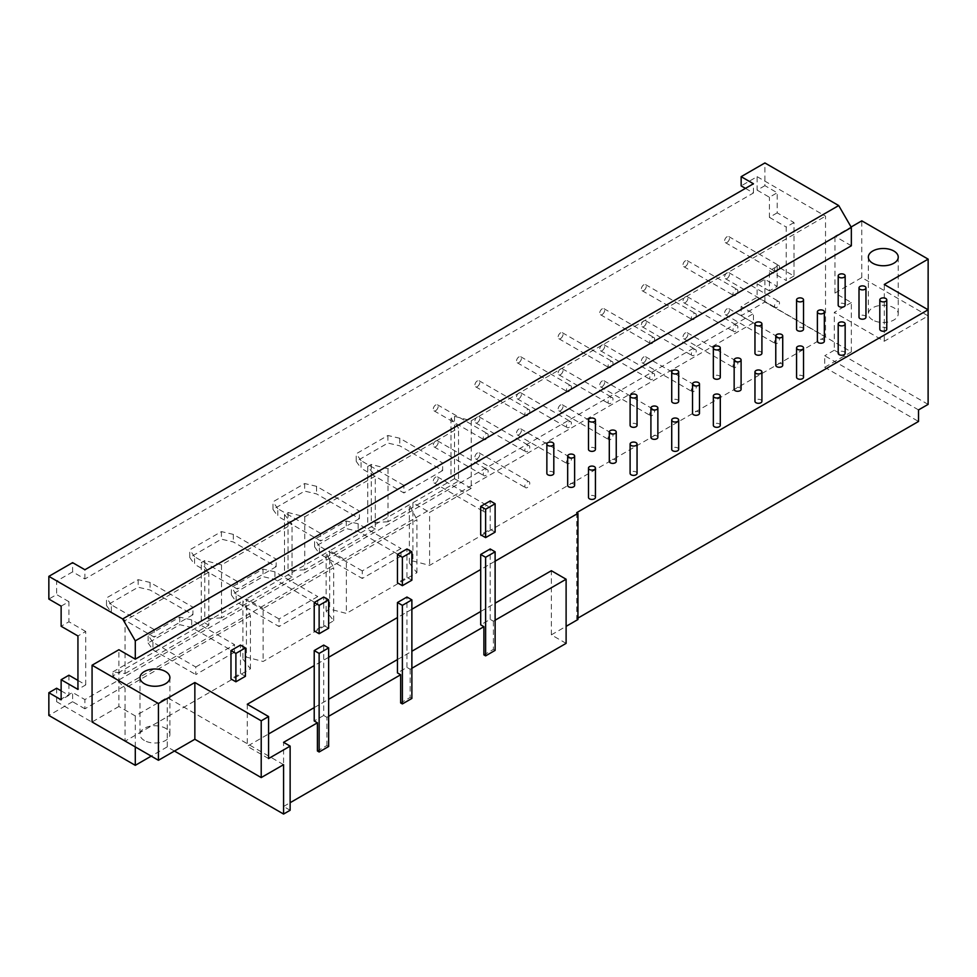 <?xml version="1.0" encoding="UTF-8"?>
<svg xmlns="http://www.w3.org/2000/svg" width="977" height="977" viewBox="0 0 977 977"><rect width="100%" height="100%" fill="white"/><g stroke="black" fill="none" stroke-linecap="round" stroke-linejoin="round"><path stroke-width="0.73" stroke-dasharray="4.88 3.66" d="M411.879 698.445L410.157 697.456L400.655 702.939M411.879 668.268L410.157 669.257L406.957 667.413L397.456 672.909M406.957 667.413L406.957 597.032M410.157 669.257L410.157 697.456M411.879 580.191L406.957 577.358L397.456 582.842M406.957 577.358L406.957 548.976M328.638 628.248L323.717 625.414L314.215 630.898M323.717 625.414L323.717 597.032M320.651 533.43L277.798 508.699L277.798 516.271L320.651 541.002L320.651 533.43L359.402 511.056L359.402 518.628L316.548 493.898L304.653 491.113L272.986 509.396L272.986 501.824L304.653 483.542L316.548 486.326L359.402 511.056M277.798 508.699L272.986 501.824M272.986 509.396L277.798 516.271M359.402 518.628L320.651 541.002M316.548 486.326L316.548 493.898M304.653 483.542L304.653 491.113M237.411 581.498L194.557 556.756L194.557 564.327L237.411 589.058L237.411 581.498L276.161 559.125L276.161 566.684L233.308 541.954L221.413 539.17L189.746 557.452L189.746 549.88L221.413 531.61L233.308 534.382L276.161 559.125M194.557 556.756L189.746 549.88M189.746 557.452L194.557 564.327M276.161 566.684L237.411 589.058M233.308 534.382L233.308 541.954M221.413 531.61L221.413 539.17M279.031 618.954L236.178 594.224L236.178 601.783L279.031 626.526L279.031 618.954L317.781 596.581L317.781 604.152L274.928 579.41L263.033 576.638L231.366 594.92L231.366 587.348L263.033 569.066L274.928 571.85L317.781 596.581M236.178 594.224L231.366 587.348M274.928 571.85L274.928 579.41M263.033 569.066L263.033 576.638M231.366 594.92L236.178 601.783M317.781 604.152L279.031 626.526M685.439 266.44A3.481 2.003 120 0 0 687.71 263.387A3.481 2.003 120 0 0 687.173 260.59A3.481 2.003 120 0 0 683.692 262.605A3.481 2.003 120 0 0 683.692 266.611A3.481 2.003 120 0 0 685.439 266.44M685.439 302.491A3.481 2.003 120 0 0 687.71 299.426A3.481 2.003 120 0 0 687.173 296.642A3.481 2.003 120 0 0 683.692 298.644A3.481 2.003 120 0 0 683.692 302.662A3.481 2.003 120 0 0 685.439 302.491M685.439 338.53A3.481 2.003 120 0 0 687.71 335.465A3.481 2.003 120 0 0 687.173 332.681A3.481 2.003 120 0 0 683.692 334.696A3.481 2.003 120 0 0 683.692 338.701A3.481 2.003 120 0 0 685.439 338.53M735.412 367.389A3.481 2.003 -60 0 1 733.678 367.56A3.481 2.003 -60 0 1 733.678 363.542A3.481 2.003 -60 0 1 737.146 361.539A3.481 2.003 -60 0 1 737.684 364.323A3.481 2.003 -60 0 1 735.412 367.389M735.412 331.337A3.481 2.003 -60 0 1 733.678 331.508A3.481 2.003 -60 0 1 733.678 327.503A3.481 2.003 -60 0 1 737.146 325.5A3.481 2.003 -60 0 1 737.684 328.284A3.481 2.003 -60 0 1 735.412 331.337M735.412 295.298A3.481 2.003 -60 0 1 733.678 295.469A3.481 2.003 -60 0 1 733.678 291.451A3.481 2.003 -60 0 1 737.146 289.448A3.481 2.003 -60 0 1 737.684 292.233A3.481 2.003 -60 0 1 735.412 295.298M803.534 329.212A3.481 2.003 0 0 0 800.053 327.21A3.481 2.003 0 0 0 796.573 329.212M824.344 341.229A3.481 2.003 0 0 0 820.863 339.227A3.481 2.003 0 0 0 817.383 341.229M845.154 353.247A3.481 2.003 0 0 0 841.673 351.232A3.481 2.003 0 0 0 838.193 353.247M643.819 290.474A3.481 2.003 120 0 0 646.09 287.409A3.481 2.003 120 0 0 645.553 284.625A3.481 2.003 120 0 0 642.084 286.627A3.481 2.003 120 0 0 642.084 290.645A3.481 2.003 120 0 0 643.819 290.474M643.819 326.513A3.481 2.003 120 0 0 646.09 323.46A3.481 2.003 120 0 0 645.553 320.664A3.481 2.003 120 0 0 642.084 322.679A3.481 2.003 120 0 0 642.084 326.684A3.481 2.003 120 0 0 643.819 326.513M643.819 362.565A3.481 2.003 120 0 0 646.09 359.499A3.481 2.003 120 0 0 645.553 356.715A3.481 2.003 120 0 0 642.084 358.718A3.481 2.003 120 0 0 642.084 362.736A3.481 2.003 120 0 0 643.819 362.565M693.792 391.411A3.481 2.003 -60 0 1 692.058 391.582A3.481 2.003 -60 0 1 692.058 387.576A3.481 2.003 -60 0 1 695.526 385.561A3.481 2.003 -60 0 1 696.064 388.357A3.481 2.003 -60 0 1 693.792 391.411M693.792 355.372A3.481 2.003 -60 0 1 692.058 355.543A3.481 2.003 -60 0 1 692.058 351.525A3.481 2.003 -60 0 1 695.526 349.522A3.481 2.003 -60 0 1 696.064 352.306A3.481 2.003 -60 0 1 693.792 355.372M693.792 319.332A3.481 2.003 -60 0 1 692.058 319.503A3.481 2.003 -60 0 1 692.058 315.486A3.481 2.003 -60 0 1 695.526 313.483A3.481 2.003 -60 0 1 696.064 316.267A3.481 2.003 -60 0 1 693.792 319.332M761.913 353.247A3.481 2.003 0 0 0 758.433 351.232A3.481 2.003 0 0 0 754.965 353.247M782.724 365.251A3.481 2.003 0 0 0 779.243 363.249A3.481 2.003 0 0 0 775.775 365.251M803.534 377.269A3.481 2.003 0 0 0 800.053 375.266A3.481 2.003 0 0 0 796.573 377.269M602.198 314.496A3.481 2.003 120 0 0 604.47 311.443A3.481 2.003 120 0 0 603.933 308.659A3.481 2.003 120 0 0 600.464 310.662A3.481 2.003 120 0 0 600.464 314.679A3.481 2.003 120 0 0 602.198 314.496M602.198 350.548A3.481 2.003 120 0 0 604.47 347.482A3.481 2.003 120 0 0 603.933 344.698A3.481 2.003 120 0 0 600.464 346.701A3.481 2.003 120 0 0 600.464 350.719A3.481 2.003 120 0 0 602.198 350.548M602.198 386.587A3.481 2.003 120 0 0 604.47 383.521A3.481 2.003 120 0 0 603.933 380.737A3.481 2.003 120 0 0 600.464 382.752A3.481 2.003 120 0 0 600.464 386.758A3.481 2.003 120 0 0 602.198 386.587M652.172 415.445A3.481 2.003 -60 0 1 650.438 415.616A3.481 2.003 -60 0 1 650.438 411.598A3.481 2.003 -60 0 1 653.906 409.595A3.481 2.003 -60 0 1 654.443 412.379A3.481 2.003 -60 0 1 652.172 415.445M652.172 379.406A3.481 2.003 -60 0 1 650.438 379.577A3.481 2.003 -60 0 1 650.438 375.559A3.481 2.003 -60 0 1 653.906 373.556A3.481 2.003 -60 0 1 654.443 376.34A3.481 2.003 -60 0 1 652.172 379.406M652.172 343.354A3.481 2.003 -60 0 1 650.438 343.525A3.481 2.003 -60 0 1 650.438 339.52A3.481 2.003 -60 0 1 653.906 337.505A3.481 2.003 -60 0 1 654.443 340.289A3.481 2.003 -60 0 1 652.172 343.354M720.293 377.269A3.481 2.003 0 0 0 716.813 375.266A3.481 2.003 0 0 0 713.344 377.269M741.103 389.286A3.481 2.003 0 0 0 737.623 387.283A3.481 2.003 0 0 0 734.154 389.286M761.913 401.303A3.481 2.003 0 0 0 758.433 399.288A3.481 2.003 0 0 0 754.965 401.303M560.578 338.53A3.481 2.003 120 0 0 562.85 335.465A3.481 2.003 120 0 0 562.312 332.681A3.481 2.003 120 0 0 558.844 334.696A3.481 2.003 120 0 0 558.844 338.701A3.481 2.003 120 0 0 560.578 338.53M560.578 374.57A3.481 2.003 120 0 0 562.85 371.516A3.481 2.003 120 0 0 562.312 368.732A3.481 2.003 120 0 0 558.844 370.735A3.481 2.003 120 0 0 558.844 374.753A3.481 2.003 120 0 0 560.578 374.57M560.578 410.621A3.481 2.003 120 0 0 562.85 407.556A3.481 2.003 120 0 0 562.312 404.771A3.481 2.003 120 0 0 558.844 406.774A3.481 2.003 120 0 0 558.844 410.792A3.481 2.003 120 0 0 560.578 410.621M610.552 439.479A3.481 2.003 -60 0 1 608.818 439.65A3.481 2.003 -60 0 1 608.818 435.632A3.481 2.003 -60 0 1 612.286 433.629A3.481 2.003 -60 0 1 612.823 436.414A3.481 2.003 -60 0 1 610.552 439.479M610.552 403.428A3.481 2.003 -60 0 1 608.818 403.599A3.481 2.003 -60 0 1 608.818 399.593A3.481 2.003 -60 0 1 612.286 397.578A3.481 2.003 -60 0 1 612.823 400.362A3.481 2.003 -60 0 1 610.552 403.428M610.552 367.389A3.481 2.003 -60 0 1 608.818 367.56A3.481 2.003 -60 0 1 608.818 363.542A3.481 2.003 -60 0 1 612.286 361.539A3.481 2.003 -60 0 1 612.823 364.323A3.481 2.003 -60 0 1 610.552 367.389M678.673 401.303A3.481 2.003 0 0 0 675.192 399.288A3.481 2.003 0 0 0 671.724 401.303M699.483 413.32A3.481 2.003 0 0 0 696.003 411.305A3.481 2.003 0 0 0 692.534 413.32M720.293 425.325A3.481 2.003 0 0 0 716.813 423.322A3.481 2.003 0 0 0 713.344 425.325M518.958 362.565A3.481 2.003 120 0 0 521.23 359.499A3.481 2.003 120 0 0 520.692 356.715A3.481 2.003 120 0 0 517.224 358.718A3.481 2.003 120 0 0 517.224 362.736A3.481 2.003 120 0 0 518.958 362.565M518.958 398.604A3.481 2.003 120 0 0 521.23 395.538A3.481 2.003 120 0 0 520.692 392.754A3.481 2.003 120 0 0 517.224 394.757A3.481 2.003 120 0 0 517.224 398.775A3.481 2.003 120 0 0 518.958 398.604M518.958 434.643A3.481 2.003 120 0 0 521.23 431.59A3.481 2.003 120 0 0 520.692 428.805A3.481 2.003 120 0 0 517.224 430.808A3.481 2.003 120 0 0 517.224 434.826A3.481 2.003 120 0 0 518.958 434.643M568.932 463.501A3.481 2.003 -60 0 1 567.197 463.672A3.481 2.003 -60 0 1 567.197 459.666A3.481 2.003 -60 0 1 570.666 457.651A3.481 2.003 -60 0 1 571.203 460.436A3.481 2.003 -60 0 1 568.932 463.501M568.932 427.462A3.481 2.003 -60 0 1 567.197 427.633A3.481 2.003 -60 0 1 567.197 423.615A3.481 2.003 -60 0 1 570.666 421.612A3.481 2.003 -60 0 1 571.203 424.397A3.481 2.003 -60 0 1 568.932 427.462M568.932 391.411A3.481 2.003 -60 0 1 567.197 391.582A3.481 2.003 -60 0 1 567.197 387.576A3.481 2.003 -60 0 1 570.666 385.561A3.481 2.003 -60 0 1 571.203 388.345A3.481 2.003 -60 0 1 568.932 391.411M637.053 425.325A3.481 2.003 0 0 0 633.572 423.322A3.481 2.003 0 0 0 630.104 425.325M657.863 437.342A3.481 2.003 0 0 0 654.382 435.339A3.481 2.003 0 0 0 650.914 437.342M678.673 449.359A3.481 2.003 0 0 0 675.192 447.356A3.481 2.003 0 0 0 671.724 449.359M477.338 386.587A3.481 2.003 120 0 0 479.609 383.521A3.481 2.003 120 0 0 479.072 380.737A3.481 2.003 120 0 0 475.604 382.752A3.481 2.003 120 0 0 475.604 386.758A3.481 2.003 120 0 0 477.338 386.587M477.338 422.638A3.481 2.003 120 0 0 479.609 419.573A3.481 2.003 120 0 0 479.072 416.788A3.481 2.003 120 0 0 475.604 418.791A3.481 2.003 120 0 0 475.604 422.809A3.481 2.003 120 0 0 477.338 422.638M477.338 458.677A3.481 2.003 120 0 0 479.609 455.612A3.481 2.003 120 0 0 479.072 452.827A3.481 2.003 120 0 0 475.604 454.83A3.481 2.003 120 0 0 475.604 458.848A3.481 2.003 120 0 0 477.338 458.677M527.311 487.535A3.481 2.003 -60 0 1 525.577 487.706A3.481 2.003 -60 0 1 525.577 483.688A3.481 2.003 -60 0 1 529.058 481.685A3.481 2.003 -60 0 1 529.583 484.47A3.481 2.003 -60 0 1 527.311 487.535M527.311 451.484A3.481 2.003 -60 0 1 525.577 451.655A3.481 2.003 -60 0 1 525.577 447.649A3.481 2.003 -60 0 1 529.058 445.634A3.481 2.003 -60 0 1 529.583 448.419A3.481 2.003 -60 0 1 527.311 451.484M527.311 415.445A3.481 2.003 -60 0 1 525.577 415.616A3.481 2.003 -60 0 1 525.577 411.598A3.481 2.003 -60 0 1 529.058 409.595A3.481 2.003 -60 0 1 529.583 412.379A3.481 2.003 -60 0 1 527.311 415.445M595.433 449.359A3.481 2.003 0 0 0 591.952 447.356A3.481 2.003 0 0 0 588.484 449.359M616.243 461.376A3.481 2.003 0 0 0 612.762 459.361A3.481 2.003 0 0 0 609.294 461.376M637.053 473.381A3.481 2.003 0 0 0 633.572 471.378A3.481 2.003 0 0 0 630.104 473.381M234.541 652.209L195.791 674.582L195.791 667.01L152.937 642.28L148.125 635.404L179.792 617.122L191.687 619.907L234.541 644.637L234.541 652.209L191.687 627.466L179.792 624.694L148.125 642.976L148.125 635.404M148.125 642.976L152.937 649.839L195.791 674.582M152.937 642.28L152.937 649.839M727.059 314.509A3.481 2.003 120 0 0 729.331 311.443A3.481 2.003 120 0 0 728.793 308.659A3.481 2.003 120 0 0 725.313 310.662A3.481 2.003 120 0 0 725.313 314.679A3.481 2.003 120 0 0 727.059 314.509M777.033 343.354A3.481 2.003 -60 0 1 775.298 343.525A3.481 2.003 -60 0 1 775.298 339.52A3.481 2.003 -60 0 1 778.767 337.505A3.481 2.003 -60 0 1 779.304 340.289A3.481 2.003 -60 0 1 777.033 343.354M727.059 278.457A3.481 2.003 120 0 0 729.331 275.392A3.481 2.003 120 0 0 728.793 272.607A3.481 2.003 120 0 0 725.313 274.622A3.481 2.003 120 0 0 725.313 278.628A3.481 2.003 120 0 0 727.059 278.457M777.033 307.315A3.481 2.003 -60 0 1 775.298 307.486A3.481 2.003 -60 0 1 775.298 303.468A3.481 2.003 -60 0 1 778.767 301.466A3.481 2.003 -60 0 1 779.304 304.25A3.481 2.003 -60 0 1 777.033 307.315M727.059 242.418A3.481 2.003 120 0 0 729.331 239.353A3.481 2.003 120 0 0 728.793 236.568A3.481 2.003 120 0 0 725.313 238.571A3.481 2.003 120 0 0 725.313 242.589A3.481 2.003 120 0 0 727.059 242.418M777.033 271.264A3.481 2.003 -60 0 1 775.298 271.447A3.481 2.003 -60 0 1 775.298 267.429A3.481 2.003 -60 0 1 778.767 265.426A3.481 2.003 -60 0 1 779.304 268.211A3.481 2.003 -60 0 1 777.033 271.264M435.718 482.711A3.481 2.003 120 0 0 437.989 479.646A3.481 2.003 120 0 0 437.452 476.861A3.481 2.003 120 0 0 433.983 478.864A3.481 2.003 120 0 0 433.983 482.882A3.481 2.003 120 0 0 435.718 482.711M485.691 511.557A3.481 2.003 -60 0 1 483.957 511.728A3.481 2.003 -60 0 1 483.957 507.722A3.481 2.003 -60 0 1 487.438 505.707A3.481 2.003 -60 0 1 487.963 508.492A3.481 2.003 -60 0 1 485.691 511.557M435.718 446.66A3.481 2.003 120 0 0 437.989 443.595A3.481 2.003 120 0 0 437.452 440.81A3.481 2.003 120 0 0 433.983 442.825A3.481 2.003 120 0 0 433.983 446.831A3.481 2.003 120 0 0 435.718 446.66M485.691 475.518A3.481 2.003 -60 0 1 483.957 475.689A3.481 2.003 -60 0 1 483.957 471.671A3.481 2.003 -60 0 1 487.438 469.668A3.481 2.003 -60 0 1 487.963 472.453A3.481 2.003 -60 0 1 485.691 475.518M435.718 410.621A3.481 2.003 120 0 0 437.989 407.556A3.481 2.003 120 0 0 437.452 404.771A3.481 2.003 120 0 0 433.983 406.774A3.481 2.003 120 0 0 433.983 410.792A3.481 2.003 120 0 0 435.718 410.621M485.691 439.467A3.481 2.003 -60 0 1 483.957 439.65A3.481 2.003 -60 0 1 483.957 435.632A3.481 2.003 -60 0 1 487.438 433.629A3.481 2.003 -60 0 1 487.963 436.414A3.481 2.003 -60 0 1 485.691 439.467M793.996 222.548L786.204 227.043L786.204 280.497L769.412 270.8L777.191 266.306L793.996 276.002L793.996 222.548L777.191 212.852L777.191 192.75L764.906 185.654L764.906 162.951M793.996 276.002L786.204 280.497M769.412 290.902L757.126 283.806L764.906 279.312L777.191 286.408L769.412 290.902L769.412 270.8M777.191 286.408L777.191 266.306M928.15 315.901L861.787 277.59L834.956 293.076L851.346 302.54L851.346 351.915L764.906 302.015L741.152 315.73L741.152 306.509L757.126 297.289L757.126 283.806M764.906 302.015L764.906 279.312M741.152 315.73L753.438 322.825L753.438 313.605L741.152 306.509M753.438 322.825L84.901 708.801L84.901 699.581L753.438 313.605M84.901 708.801L72.603 701.706L72.603 692.485L84.901 699.581M872.73 319.992A14.948 8.634 180 0 1 868.345 313.886A14.948 8.634 180 0 1 883.293 305.264A14.948 8.634 180 0 1 898.242 313.886A14.948 8.634 180 0 1 889.009 321.86A14.948 8.634 180 0 1 872.73 319.992M845.154 305.178A3.481 2.003 0 0 0 841.673 303.175A3.481 2.003 0 0 0 838.193 305.178M865.964 317.195A3.481 2.003 0 0 0 862.483 315.192A3.481 2.003 0 0 0 859.003 317.195M886.774 329.212A3.481 2.003 0 0 0 883.293 327.21A3.481 2.003 0 0 0 879.813 329.212M553.812 473.381A3.481 2.003 0 0 0 550.332 471.378A3.481 2.003 0 0 0 546.864 473.381M574.623 485.398A3.481 2.003 0 0 0 571.142 483.395A3.481 2.003 0 0 0 567.674 485.398M595.433 497.415A3.481 2.003 0 0 0 591.952 495.412A3.481 2.003 0 0 0 588.484 497.415M245.398 676.304L240.476 673.471L230.975 678.954M240.476 673.471L240.476 645.089M495.119 532.135L490.198 529.302L480.696 534.785M490.198 529.302L490.198 500.92M861.787 277.59L861.787 220.826M851.346 302.54L834.297 312.371L884.283 341.229L928.113 315.925M884.283 341.229L884.283 284.466M577.944 619.503L576.711 618.795L576.711 512.644M328.638 746.501L326.916 745.512L317.415 750.995M328.638 716.324L326.916 717.313L326.916 745.512M326.916 717.313L323.717 715.469L323.717 645.089M495.119 650.389L493.397 649.4L483.896 654.883M495.119 620.212L493.397 621.201L490.198 619.357L480.696 624.84M490.198 619.357L490.198 548.976M493.397 621.201L493.397 649.4M566.11 643.367L551.358 634.855L551.358 570.715M144.376 740.493A14.948 8.634 180 0 1 140.004 734.399A14.948 8.634 180 0 1 154.952 725.764A14.948 8.634 180 0 1 169.9 734.399A14.948 8.634 180 0 1 160.668 742.373A14.948 8.634 180 0 1 144.376 740.493M283.574 764.673L167.238 697.505L135.29 715.946L118.901 706.493L118.901 649.729M174.443 751.044L167.238 746.88L167.238 697.505M135.29 746.929L135.29 715.946M167.238 746.88L151.215 756.125M118.901 706.493L92.07 721.979M268.577 758.567L247.279 746.269L268.577 733.971M247.279 704.258L247.279 746.269M290.132 810.263L283.574 806.477L283.574 742.337M283.574 806.477L290.132 802.703M323.717 715.469L314.215 720.965M314.215 707.617L328.638 699.3M397.456 659.56L411.879 651.244M480.696 611.504L495.119 603.188M551.358 634.855L566.11 626.342M495.119 561.177L480.696 569.506M411.879 609.233L397.456 617.562M328.638 657.289L314.215 665.618M851.346 245.777L834.956 236.312L851.089 227.006M834.956 293.076L834.956 236.312M928.113 404.38L834.297 350.218L834.297 312.371M918.527 409.913L824.71 355.75L824.71 367.291L918.527 421.453M834.297 350.218L824.71 355.75M576.711 618.795L577.944 618.087M851.346 351.915L824.71 367.291M72.603 701.706L48.85 715.433M745.451 188.378L753.438 192.982L84.901 578.958L72.603 571.863L72.603 562.642M84.901 578.958L84.901 569.738M753.438 192.982L753.438 183.761M764.906 185.654L757.126 190.149L757.126 176.666L741.152 185.886M757.126 190.149L769.412 197.244L777.191 192.75M777.191 212.852L769.412 217.346L769.412 197.244M769.412 217.346L786.204 227.043M757.126 176.666L825.528 216.161L825.528 336.784L757.126 297.289M825.528 336.784L429.611 565.365L412.905 561.018L409.375 563.045L416.91 572.693L346.371 613.422L329.664 609.074L326.135 611.101L333.67 620.749L263.131 661.478L246.424 657.13L242.894 659.157L242.894 600.892L112.917 675.925L112.917 671.858L125.044 673.568L125.044 620.59L208.822 572.217L201.274 562.569L204.804 560.542L221.51 564.889L292.05 524.16L284.515 514.513L288.044 512.485L304.751 516.833L375.29 476.104L367.755 466.456L371.284 464.417L387.991 468.777L458.531 428.048L450.995 418.4L454.525 416.361L471.232 420.721L825.528 216.161M471.232 420.721L471.232 488.353L429.611 512.388L429.611 565.365M362.272 570.898L319.418 546.155L319.418 553.727L362.272 578.469L362.272 570.898L401.022 548.524L401.022 556.096L358.168 531.354L346.273 528.581L314.606 546.851L314.606 539.292L346.273 521.01L358.168 523.782L401.022 548.524M319.418 546.155L314.606 539.292M314.606 546.851L319.418 553.727M401.022 556.096L362.272 578.469M358.168 523.782L358.168 531.354M346.273 521.01L346.273 528.581M416.91 572.693L416.91 519.715L346.371 560.444L346.371 613.422M409.375 563.045L409.375 504.767L416.91 519.715M409.375 504.767L329.664 550.796L346.371 560.444M329.664 550.796L329.664 609.074M333.67 620.749L333.67 567.771L263.131 608.5L263.131 661.478M326.135 611.101L326.135 552.835L333.67 567.771M263.131 608.5L246.424 598.852L246.424 657.13M326.135 552.835L246.424 598.852M56.629 688.235L56.629 701.706L72.603 692.485M56.629 701.706L125.044 741.201L125.044 688.223L112.917 675.925M242.894 659.157L250.43 668.818L125.044 741.201M61.136 690.837L68.927 695.331L61.136 699.813M68.927 675.217L68.927 695.331M77.94 680.419L85.72 684.914L77.94 689.408M85.72 684.914L85.72 631.472L77.94 635.966M85.72 631.472L68.927 621.775L61.136 626.269M61.136 606.155L68.927 601.673L68.927 621.775M68.927 601.673L56.629 594.578L48.85 599.06M72.603 571.863L56.629 581.095L56.629 594.578M154.171 629.554L111.317 604.812L111.317 612.384L154.171 637.114L154.171 629.554L192.921 607.181L192.921 614.741L150.067 590.01L138.172 587.226L106.505 605.508L106.505 597.936L138.172 579.666L150.067 582.439L192.921 607.181M111.317 604.812L106.505 597.936M106.505 605.508L111.317 612.384M192.921 614.741L154.171 637.114M150.067 582.439L150.067 590.01M138.172 579.666L138.172 587.226M125.044 673.568L208.822 625.195L208.822 572.217M208.822 625.195L201.274 620.847L201.274 562.569M112.917 671.858L201.274 620.847M221.51 564.889L221.51 617.867L292.05 577.138L292.05 524.16M221.51 617.867L204.804 618.82L284.515 572.791L284.515 514.513M204.804 560.542L204.804 618.82M292.05 577.138L284.515 572.791M304.751 516.833L304.751 569.811L375.29 529.082L375.29 476.104M304.751 569.811L288.044 570.751L367.755 524.734L367.755 466.456M288.044 512.485L288.044 570.751M375.29 529.082L367.755 524.734M403.892 485.374L361.038 460.643L361.038 468.203L403.892 492.945L403.892 485.374L442.642 463L442.642 470.572L399.788 445.83L387.893 443.057L356.226 461.339L356.226 453.768L387.893 435.486L399.788 438.27L442.642 463M361.038 460.643L356.226 453.768M356.226 461.339L361.038 468.203M442.642 470.572L403.892 492.945M399.788 438.27L399.788 445.83M387.893 435.486L387.893 443.057M387.991 468.777L387.991 521.755L458.531 481.026L458.531 428.048M387.991 521.755L371.284 522.695L450.995 476.678L450.995 418.4M371.284 464.417L371.284 522.695M458.531 481.026L450.995 476.678M56.629 581.095L125.044 620.59M454.525 416.361L454.525 478.706L471.232 488.353M454.525 478.706L412.905 502.74L429.611 512.388M412.905 502.74L412.905 561.018M250.43 668.818L250.43 615.84L242.894 600.892M250.43 615.84L125.044 688.223M195.791 667.01L234.541 644.637M191.687 619.907L191.687 627.466M179.792 617.122L179.792 624.694M683.692 338.701L733.678 367.56M687.173 332.681L737.146 361.539M683.692 302.662L733.678 331.508M687.173 296.642L737.146 325.5M683.692 266.611L733.678 295.469M687.173 260.59L737.146 289.448M642.084 362.736L692.058 391.582M645.553 356.715L695.526 385.561M642.084 326.684L692.058 355.543M645.553 320.664L695.526 349.522M642.084 290.645L692.058 319.503M645.553 284.625L695.526 313.483M600.464 386.758L650.438 415.616M603.933 380.737L653.906 409.595M600.464 350.719L650.438 379.577M603.933 344.698L653.906 373.556M600.464 314.679L650.438 343.525M603.933 308.659L653.906 337.505M558.844 410.792L608.818 439.65M562.312 404.771L612.286 433.629M558.844 374.753L608.818 403.599M562.312 368.732L612.286 397.578M558.844 338.701L608.818 367.56M562.312 332.681L612.286 361.539M517.224 434.826L567.197 463.672M520.692 428.805L570.666 457.651M517.224 398.775L567.197 427.633M520.692 392.754L570.666 421.612M517.224 362.736L567.197 391.582M520.692 356.715L570.666 385.561M475.604 458.848L525.577 487.706M479.072 452.827L529.058 481.685M475.604 422.809L525.577 451.655M479.072 416.788L529.058 445.634M475.604 386.758L525.577 415.616M479.072 380.737L529.058 409.595M725.313 314.679L775.298 343.525M728.793 308.659L778.767 337.505M725.313 278.628L775.298 307.486M728.793 272.607L778.767 301.466M725.313 242.589L775.298 271.447M728.793 236.568L778.767 265.426M433.983 482.882L483.957 511.728M437.452 476.861L487.438 505.707M433.983 446.831L483.957 475.689M437.452 440.81L487.438 469.668M433.983 410.792L483.957 439.65M437.452 404.771L487.438 433.629M868.345 257.122L868.345 313.886M898.242 257.122L898.242 313.886M140.004 677.635L140.004 734.399M169.9 677.635L169.9 734.399"/><path stroke-width="1.47" d="M397.456 602.516L397.456 672.909L400.655 674.753L400.655 702.939L402.377 703.928L411.879 698.445L411.879 599.866L402.377 605.361L397.456 602.516L406.957 597.032L411.879 599.866M402.377 703.928L402.377 605.361M411.879 551.81L402.377 557.293L397.456 554.46L406.957 548.976L411.879 551.81L411.879 580.191L402.377 585.675L402.377 557.293M397.456 554.46L397.456 582.842L402.377 585.675M328.638 599.866L319.137 605.361L314.215 602.516L323.717 597.032L328.638 599.866L328.638 628.248L319.137 633.743L319.137 605.361M314.215 602.516L314.215 630.898L319.137 633.743M796.573 299.89L796.573 329.212A3.481 2.003 0 0 0 798.722 331.069A3.481 2.003 0 0 0 802.508 330.629A3.481 2.003 0 0 0 803.534 329.212L803.534 299.89A3.481 2.003 180 0 1 802.508 301.307A3.481 2.003 180 0 1 798.722 301.734A3.481 2.003 180 0 1 796.573 299.89A3.481 2.003 180 0 1 800.053 297.875A3.481 2.003 180 0 1 803.534 299.89M823.318 313.324A3.481 2.003 180 0 1 819.532 313.751A3.481 2.003 180 0 1 817.383 311.895A3.481 2.003 180 0 1 820.863 309.892A3.481 2.003 180 0 1 824.344 311.895A3.481 2.003 180 0 1 823.318 313.324M817.383 311.895L817.383 341.229A3.481 2.003 0 0 0 819.532 343.086A3.481 2.003 0 0 0 823.318 342.646A3.481 2.003 0 0 0 824.344 341.229L824.344 311.895M838.193 323.912L838.193 353.247A3.481 2.003 0 0 0 840.342 355.091A3.481 2.003 0 0 0 844.128 354.663A3.481 2.003 0 0 0 845.154 353.247L845.154 323.912A3.481 2.003 180 0 1 844.128 325.329A3.481 2.003 180 0 1 840.342 325.768A3.481 2.003 180 0 1 838.193 323.912A3.481 2.003 180 0 1 841.673 321.909A3.481 2.003 180 0 1 845.154 323.912M754.965 323.912L754.965 353.247A3.481 2.003 0 0 0 757.102 355.091A3.481 2.003 0 0 0 760.888 354.663A3.481 2.003 0 0 0 761.913 353.247L761.913 323.912A3.481 2.003 180 0 1 760.888 325.329A3.481 2.003 180 0 1 757.102 325.768A3.481 2.003 180 0 1 754.965 323.912A3.481 2.003 180 0 1 758.433 321.909A3.481 2.003 180 0 1 761.913 323.912M781.698 337.346A3.481 2.003 180 0 1 777.912 337.786A3.481 2.003 180 0 1 775.775 335.929A3.481 2.003 180 0 1 779.243 333.926A3.481 2.003 180 0 1 782.724 335.929A3.481 2.003 180 0 1 781.698 337.346M775.775 335.929L775.775 365.251A3.481 2.003 0 0 0 777.912 367.108A3.481 2.003 0 0 0 781.698 366.68A3.481 2.003 0 0 0 782.724 365.251L782.724 335.929M796.573 347.946L796.573 377.269A3.481 2.003 0 0 0 798.722 379.125A3.481 2.003 0 0 0 802.508 378.685A3.481 2.003 0 0 0 803.534 377.269L803.534 347.946A3.481 2.003 180 0 1 802.508 349.363A3.481 2.003 180 0 1 798.722 349.803A3.481 2.003 180 0 1 796.573 347.946A3.481 2.003 180 0 1 800.053 345.931A3.481 2.003 180 0 1 803.534 347.946M713.344 347.946L713.344 377.269A3.481 2.003 0 0 0 715.482 379.125A3.481 2.003 0 0 0 719.267 378.685A3.481 2.003 0 0 0 720.293 377.269L720.293 347.946A3.481 2.003 180 0 1 719.267 349.363A3.481 2.003 180 0 1 715.482 349.803A3.481 2.003 180 0 1 713.344 347.946A3.481 2.003 180 0 1 716.813 345.931A3.481 2.003 180 0 1 720.293 347.946M740.077 361.38A3.481 2.003 180 0 1 736.292 361.808A3.481 2.003 180 0 1 734.154 359.963A3.481 2.003 180 0 1 737.623 357.948A3.481 2.003 180 0 1 741.103 359.963A3.481 2.003 180 0 1 740.077 361.38M734.154 359.963L734.154 389.286A3.481 2.003 0 0 0 736.292 391.142A3.481 2.003 0 0 0 740.077 390.702A3.481 2.003 0 0 0 741.103 389.286L741.103 359.963M754.965 371.968L754.965 401.303A3.481 2.003 0 0 0 757.102 403.159A3.481 2.003 0 0 0 760.888 402.719A3.481 2.003 0 0 0 761.913 401.303L761.913 371.968A3.481 2.003 180 0 1 760.888 373.397A3.481 2.003 180 0 1 757.102 373.825A3.481 2.003 180 0 1 754.965 371.968A3.481 2.003 180 0 1 758.433 369.965A3.481 2.003 180 0 1 761.913 371.968M671.724 371.968L671.724 401.303A3.481 2.003 0 0 0 673.861 403.159A3.481 2.003 0 0 0 677.647 402.719A3.481 2.003 0 0 0 678.673 401.303L678.673 371.968A3.481 2.003 180 0 1 677.647 373.397A3.481 2.003 180 0 1 673.861 373.825A3.481 2.003 180 0 1 671.724 371.968A3.481 2.003 180 0 1 675.192 369.965A3.481 2.003 180 0 1 678.673 371.968M698.457 385.402A3.481 2.003 180 0 1 694.671 385.842A3.481 2.003 180 0 1 692.534 383.985A3.481 2.003 180 0 1 696.003 381.983A3.481 2.003 180 0 1 699.483 383.985A3.481 2.003 180 0 1 698.457 385.402M692.534 383.985L692.534 413.32A3.481 2.003 0 0 0 694.671 415.164A3.481 2.003 0 0 0 698.457 414.737A3.481 2.003 0 0 0 699.483 413.32L699.483 383.985M713.344 396.003L713.344 425.325A3.481 2.003 0 0 0 715.482 427.181A3.481 2.003 0 0 0 719.267 426.754A3.481 2.003 0 0 0 720.293 425.325L720.293 396.003A3.481 2.003 180 0 1 719.267 397.419A3.481 2.003 180 0 1 715.482 397.859A3.481 2.003 180 0 1 713.344 396.003A3.481 2.003 180 0 1 716.813 394A3.481 2.003 180 0 1 720.293 396.003M630.104 396.003L630.104 425.325A3.481 2.003 0 0 0 632.241 427.181A3.481 2.003 0 0 0 636.039 426.754A3.481 2.003 0 0 0 637.053 425.325L637.053 396.003A3.481 2.003 180 0 1 636.039 397.419A3.481 2.003 180 0 1 632.241 397.859A3.481 2.003 180 0 1 630.104 396.003A3.481 2.003 180 0 1 633.572 394A3.481 2.003 180 0 1 637.053 396.003M656.837 409.436A3.481 2.003 180 0 1 653.051 409.876A3.481 2.003 180 0 1 650.914 408.02A3.481 2.003 180 0 1 654.382 406.005A3.481 2.003 180 0 1 657.863 408.02A3.481 2.003 180 0 1 656.837 409.436M650.914 408.02L650.914 437.342A3.481 2.003 0 0 0 653.051 439.198A3.481 2.003 0 0 0 656.837 438.758A3.481 2.003 0 0 0 657.863 437.342L657.863 408.02M671.724 420.037L671.724 449.359A3.481 2.003 0 0 0 673.861 451.215A3.481 2.003 0 0 0 677.647 450.776A3.481 2.003 0 0 0 678.673 449.359L678.673 420.037A3.481 2.003 180 0 1 677.647 421.453A3.481 2.003 180 0 1 673.861 421.881A3.481 2.003 180 0 1 671.724 420.037A3.481 2.003 180 0 1 675.192 418.022A3.481 2.003 180 0 1 678.673 420.037M588.484 420.037L588.484 449.359A3.481 2.003 0 0 0 590.621 451.215A3.481 2.003 0 0 0 594.419 450.776A3.481 2.003 0 0 0 595.433 449.359L595.433 420.037A3.481 2.003 180 0 1 594.419 421.453A3.481 2.003 180 0 1 590.621 421.881A3.481 2.003 180 0 1 588.484 420.037A3.481 2.003 180 0 1 591.952 418.022A3.481 2.003 180 0 1 595.433 420.037M615.229 433.458A3.481 2.003 180 0 1 611.431 433.898A3.481 2.003 180 0 1 609.294 432.042A3.481 2.003 180 0 1 612.762 430.039A3.481 2.003 180 0 1 616.243 432.042A3.481 2.003 180 0 1 615.229 433.458M609.294 432.042L609.294 461.376A3.481 2.003 0 0 0 611.431 463.232A3.481 2.003 0 0 0 615.229 462.793A3.481 2.003 0 0 0 616.243 461.376L616.243 432.042M630.104 444.059L630.104 473.381A3.481 2.003 0 0 0 632.241 475.237A3.481 2.003 0 0 0 636.039 474.81A3.481 2.003 0 0 0 637.053 473.381L637.053 444.059A3.481 2.003 180 0 1 636.039 445.475A3.481 2.003 180 0 1 632.241 445.915A3.481 2.003 180 0 1 630.104 444.059A3.481 2.003 180 0 1 633.572 442.056A3.481 2.003 180 0 1 637.053 444.059M872.73 263.228A14.948 8.634 -0 0 0 889.009 265.097A14.948 8.634 -0 0 0 898.242 257.122A14.948 8.634 -0 0 0 883.293 248.5A14.948 8.634 -0 0 0 868.345 257.122A14.948 8.634 -0 0 0 872.73 263.228M844.128 277.273A3.481 2.003 180 0 1 840.342 277.712A3.481 2.003 180 0 1 838.193 275.856A3.481 2.003 180 0 1 841.673 273.853A3.481 2.003 180 0 1 845.154 275.856A3.481 2.003 180 0 1 844.128 277.273M838.193 275.856L838.193 305.178A3.481 2.003 0 0 0 840.342 307.034A3.481 2.003 0 0 0 844.128 306.607A3.481 2.003 0 0 0 845.154 305.178L845.154 275.856M864.938 289.29A3.481 2.003 180 0 1 861.152 289.729A3.481 2.003 180 0 1 859.003 287.873A3.481 2.003 180 0 1 862.483 285.87A3.481 2.003 180 0 1 865.964 287.873A3.481 2.003 180 0 1 864.938 289.29M859.003 287.873L859.003 317.195A3.481 2.003 0 0 0 861.152 319.052A3.481 2.003 0 0 0 864.938 318.612A3.481 2.003 0 0 0 865.964 317.195L865.964 287.873M885.748 301.307A3.481 2.003 180 0 1 881.962 301.734A3.481 2.003 180 0 1 879.813 299.89A3.481 2.003 180 0 1 883.293 297.875A3.481 2.003 180 0 1 886.774 299.89A3.481 2.003 180 0 1 885.748 301.307M879.813 299.89L879.813 329.212A3.481 2.003 0 0 0 881.962 331.069A3.481 2.003 0 0 0 885.748 330.629A3.481 2.003 0 0 0 886.774 329.212L886.774 299.89M552.799 445.475A3.481 2.003 180 0 1 549.001 445.915A3.481 2.003 180 0 1 546.864 444.059A3.481 2.003 180 0 1 550.332 442.056A3.481 2.003 180 0 1 553.812 444.059A3.481 2.003 180 0 1 552.799 445.475M546.864 444.059L546.864 473.381A3.481 2.003 0 0 0 549.001 475.237A3.481 2.003 0 0 0 552.799 474.81A3.481 2.003 0 0 0 553.812 473.381L553.812 444.059M573.609 457.492A3.481 2.003 180 0 1 569.811 457.932A3.481 2.003 180 0 1 567.674 456.076A3.481 2.003 180 0 1 571.142 454.073A3.481 2.003 180 0 1 574.623 456.076A3.481 2.003 180 0 1 573.609 457.492M567.674 456.076L567.674 485.398A3.481 2.003 0 0 0 569.811 487.254A3.481 2.003 0 0 0 573.609 486.815A3.481 2.003 0 0 0 574.623 485.398L574.623 456.076M594.419 469.51A3.481 2.003 180 0 1 590.621 469.937A3.481 2.003 180 0 1 588.484 468.093A3.481 2.003 180 0 1 591.952 466.078A3.481 2.003 180 0 1 595.433 468.093A3.481 2.003 180 0 1 594.419 469.51M588.484 468.093L588.484 497.415A3.481 2.003 0 0 0 590.621 499.271A3.481 2.003 0 0 0 594.419 498.832A3.481 2.003 0 0 0 595.433 497.415L595.433 468.093M245.398 647.922L235.897 653.418L230.975 650.572L240.476 645.089L245.398 647.922L245.398 676.304L235.897 681.799L235.897 653.418M230.975 650.572L230.975 678.954L235.897 681.799M495.119 503.753L485.618 509.237L480.696 506.404L490.198 500.92L495.119 503.753L495.119 532.135L485.618 537.619L485.618 509.237M480.696 506.404L480.696 534.785L485.618 537.619M851.089 227.006L861.787 220.826L928.15 259.137L884.283 284.466L928.113 309.77L576.711 512.644L577.944 513.352L495.119 561.177M928.113 315.925L928.15 259.137M566.11 626.342L577.944 619.503L577.944 513.352M314.215 650.572L314.215 720.965L317.415 722.809L317.415 750.995L319.137 751.997L328.638 746.501L328.638 647.922L319.137 653.418L314.215 650.572L323.717 645.089L328.638 647.922M319.137 751.997L319.137 653.418M495.119 551.81L485.618 557.293L480.696 554.46L490.198 548.976L495.119 551.81L495.119 650.389L485.618 655.872L485.618 557.293M480.696 554.46L480.696 624.84L483.896 626.684L483.896 654.883L485.618 655.872M495.119 603.188L551.358 570.715L566.11 579.227L495.119 620.212M290.132 802.703L566.11 643.367L566.11 579.227M144.376 683.729A14.948 8.634 -0 0 0 160.668 685.61A14.948 8.634 -0 0 0 169.9 677.635A14.948 8.634 -0 0 0 154.952 669.001A14.948 8.634 -0 0 0 140.004 677.635A14.948 8.634 -0 0 0 144.376 683.729M122.65 618.966L838.706 205.561L851.346 227.446L135.29 640.851L122.65 618.966L48.85 576.357L72.603 562.642L84.901 569.738L753.438 183.761L741.152 176.666L764.906 162.951L838.706 205.561M92.07 665.215L92.07 721.979L158.433 760.289L158.433 703.525L92.07 665.215L118.901 649.729L135.29 659.182L135.29 640.851M135.29 659.182L851.346 245.777L851.346 227.446M158.433 760.289L194.85 739.271L261.213 777.582L283.574 764.673L283.574 814.049L174.443 751.044M151.215 756.125L135.29 765.333L135.29 746.929M135.29 765.333L48.85 715.433L48.85 692.717L61.136 699.813L61.136 679.711L77.94 689.408L77.94 635.966L61.136 626.269L61.136 606.155L48.85 599.06L48.85 576.357M194.85 739.271L194.85 682.508L158.433 703.525M261.213 777.582L261.213 720.818L194.85 682.508M283.574 814.049L290.132 810.263L290.132 746.123L268.577 758.567L268.577 716.556L261.213 720.818M314.215 665.618L247.279 704.258L268.577 716.556M317.415 722.809L283.574 742.337L290.132 746.123M483.896 626.684L411.879 668.268M400.655 674.753L328.638 716.324M268.577 733.971L314.215 707.617M328.638 699.3L397.456 659.56M411.879 651.244L480.696 611.504M480.696 569.506L411.879 609.233M397.456 617.562L328.638 657.289M577.944 618.087L918.527 421.453L918.527 409.913L928.113 404.38L928.113 309.77M741.152 176.666L741.152 185.886L745.451 188.378M48.85 692.717L56.629 688.235L61.136 690.837M61.136 679.711L68.927 675.217L77.94 680.419"/></g></svg>
